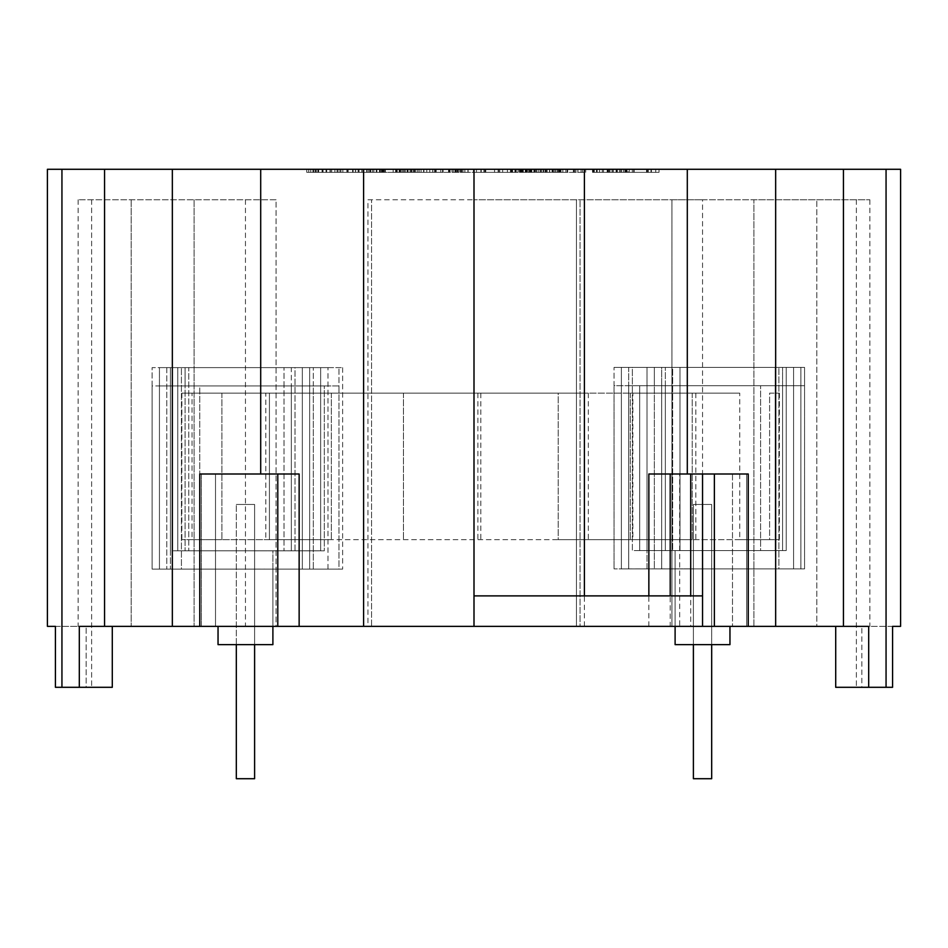 <?xml version="1.0" encoding="UTF-8"?>
<svg xmlns="http://www.w3.org/2000/svg" width="948" height="948" viewBox="0 0 948 948"><rect width="100%" height="100%" fill="white"/><g stroke="black" fill="none" stroke-linecap="round" stroke-linejoin="round"><path stroke-width="0.71" stroke-dasharray="4.74 3.56" d="M367.954 199.755L474 199.755L367.954 199.755L367.954 626.355L576.455 626.355L576.455 199.755L576.455 626.355L671.931 626.355L671.931 199.755L702.539 199.755L474 199.755L671.931 199.755L671.931 626.355L729.96 626.355L675.106 626.355L675.106 550.575L760.592 550.575L760.592 385.718L760.592 550.575L639.699 550.575L639.699 385.718L793.571 385.718L793.571 367.397L793.571 568.895L614.055 568.895L793.571 568.895L793.571 367.397L621.378 367.397L775.251 367.397L775.251 550.575L632.363 550.575L632.363 367.397L778.912 367.397L614.055 367.397L632.363 367.397L632.363 385.718L760.592 385.718L614.055 385.718L614.055 367.397L614.055 568.895L614.055 385.718L632.363 385.718L632.363 550.575L775.251 550.575L775.251 367.397L647.022 367.397L647.022 385.718L665.342 385.718L665.342 367.397L647.022 367.397L647.022 568.895L800.894 568.895L800.894 367.397L628.702 367.397L628.702 568.895L793.571 568.895L793.571 367.397L665.342 367.397L665.342 550.575L782.574 550.575L782.574 367.397L628.702 367.397L628.702 385.718L647.022 385.718L647.022 367.397L647.022 550.575L775.251 550.575L775.251 367.397L775.251 385.718L647.022 385.718L647.022 550.575L775.251 550.575L775.251 385.718L793.571 385.718L665.342 385.718L665.342 550.575L782.574 550.575L672.665 550.575L782.574 550.575L782.574 367.397L800.894 367.397L800.894 385.718L647.022 385.718L647.022 568.895L800.894 568.895L800.894 367.397L680 367.397L680 385.718L661.68 385.718L661.68 568.895L804.556 568.895L804.556 367.397L672.665 367.397L672.665 550.575L672.665 367.397L654.345 367.397L654.345 385.718L804.556 385.718L654.345 385.718L654.345 568.895L800.894 568.895L800.894 385.718L680 385.718L680 550.575L786.236 550.575L786.236 367.397L654.345 367.397L654.345 568.895L800.894 568.895L800.894 367.397L782.574 367.397L782.574 385.718L628.702 385.718L628.702 568.895L793.571 568.895L793.571 385.718L639.699 385.718L639.699 550.575L693.391 550.575L693.391 568.895L621.378 568.895L621.378 367.397L621.378 568.895L675.106 568.859L675.106 644.64L729.96 644.64L693.391 644.64L693.391 504.466L711.675 504.466L693.391 504.466L711.675 504.466L693.391 504.466L693.391 778.711L711.675 778.711L711.675 504.466L711.675 778.711L693.391 778.711L693.391 504.466L693.391 778.711L711.675 778.711L711.675 504.466L711.675 644.64M729.96 626.355L675.106 626.355L675.106 550.575L675.106 644.64L675.106 626.355L693.391 626.355L693.391 568.859L675.106 568.859L693.391 568.859L693.391 644.64L729.96 644.64L729.96 626.355L729.96 644.64L729.96 626.355L693.391 626.355L835.709 626.355L835.709 687.3L892.578 687.3L861.839 687.3L861.839 626.355L869.861 626.355L861.839 626.355L861.839 687.3L892.578 687.3L892.578 626.355L900.6 626.355M804.556 367.397L786.236 367.397L786.236 550.575L680 550.575L680 367.397L661.68 367.397L661.68 385.718L782.574 385.718L782.574 550.575L782.574 367.397L661.68 367.397L661.68 568.895L804.556 568.895L804.556 367.397M702.539 199.755L753.921 199.755L702.539 199.755L702.539 626.355L675.106 626.355L693.391 626.355L693.391 550.575L675.106 550.575L675.106 568.895L778.912 568.895L778.912 367.397L778.912 568.895L693.391 568.895M843.447 169.289L843.447 626.355L816.832 626.355L816.832 199.755L816.832 626.355L753.921 626.355L753.921 199.755L869.861 199.755L753.921 199.755L753.921 626.355L584.406 626.355L584.406 169.289L900.6 169.289M276.069 199.755L78.139 199.755L276.069 199.755L276.069 626.355L254.609 626.355L367.954 626.355L276.069 626.355L276.069 199.755M272.894 550.824L254.609 550.824L272.894 550.824L272.894 644.64L272.894 550.824L324.311 550.824L324.311 385.931L185.097 385.931L185.097 367.611L185.097 550.788L185.097 385.931L166.777 385.931L166.777 569.108L166.777 367.611L342.631 367.611L166.777 367.611L166.777 385.931L324.311 385.931L324.311 550.824L254.609 550.824L254.609 626.355L272.894 626.355L218.04 626.355L218.04 644.64L218.04 626.355L254.609 626.355L112.291 626.355L112.291 687.3L79.312 687.3L79.312 626.355L272.894 626.355L254.609 626.355L254.609 644.64L218.04 644.64L272.894 644.64L254.609 644.64L272.894 644.64L272.894 569.108L181.423 569.108L181.423 367.611L181.423 569.108L342.631 569.108L254.609 569.108L254.609 644.64L254.609 504.466L236.325 504.466L254.609 504.466L236.325 504.466L254.609 504.466L254.609 778.711L236.325 778.711L254.609 778.711L254.609 504.466L254.609 778.711L236.325 778.711L236.325 504.466L236.325 644.64M194.079 199.755L194.079 626.355L194.079 199.755M131.168 199.755L131.168 626.355L131.168 199.755M91.624 199.755L91.624 687.3L91.624 199.755M47.4 626.355L86.161 626.355L55.422 626.355L55.422 687.3L86.161 687.3L86.161 626.355L78.139 626.355L86.161 626.355L86.161 687.3L55.422 687.3L79.312 687.3M78.139 199.755L78.139 626.355M245.461 199.755L245.461 626.355L199.755 626.355L215.516 626.355L199.755 626.355L201.32 626.355L201.32 474L199.755 474L199.755 626.355M474 199.755L474 626.355L371.545 626.355L371.545 199.755L371.545 626.355L367.954 626.355M47.4 169.289L61.94 169.289L61.94 687.3M61.94 169.289L584.406 169.289M515.155 169.289L560.481 169.289L515.155 169.289L515.155 172.335L527.135 172.335L510.842 172.335L560.481 172.335L515.155 172.335M435.393 169.289L370.763 169.289L461.024 169.289L423.614 169.289L435.393 169.289L435.393 172.335L436.175 172.335L370.763 172.335L435.393 172.335M499.714 169.289L462.956 169.289L499.714 169.289L499.714 172.335L462.956 172.335L499.714 172.335M443.095 169.289L393.147 169.289L467.945 169.289L399.712 169.289L443.095 169.289L443.095 172.335L393.147 172.335L467.945 172.335L399.712 172.335L443.095 172.335L443.095 169.289M608.545 169.289L659.014 169.289L608.545 169.289L608.545 172.335L592.512 172.335L659.014 172.335L608.545 172.335M362.124 169.289L306.749 169.289L385.35 169.289L308.752 169.289L370.68 169.289L362.124 169.289L362.112 172.335L385.35 172.335L306.749 172.335L370.68 172.335L362.124 172.335L362.124 169.289M581.088 169.289L473.419 169.289L585.698 169.289L573.339 169.289L581.088 169.289L581.088 172.335L585.698 172.335L498.138 172.335L581.088 172.335M423.922 169.289L423.922 172.335L423.922 169.289M417.689 169.289L417.689 172.335M886.06 169.289L886.06 687.3M835.709 626.355L868.688 626.355L868.688 687.3M104.553 169.289L104.553 626.355L215.516 626.355L215.516 474L199.755 474L201.32 474L201.32 626.355L215.516 626.355L215.516 474L201.32 474L277.788 474L277.788 626.355L245.461 626.355M702.539 595.889L474 595.889M702.539 626.355L746.68 626.355L746.68 474L742.118 474L748.245 474L748.245 626.355L732.484 626.355L732.484 474L746.68 474L746.68 626.355L742.118 626.355L748.245 626.355M856.376 199.755L856.376 687.3L856.376 199.755M869.861 199.755L869.861 626.355M675.106 626.355L580.046 626.355L580.046 199.755L580.046 626.355L474 626.355L584.406 626.355M342.631 367.611L342.631 569.108L342.631 367.611M272.894 626.355L272.894 550.788L199.744 550.788L199.744 385.931L320.649 385.931L320.649 367.611L181.423 367.611L338.957 367.611L320.649 367.611L320.649 550.788L188.759 550.788L320.649 550.788L320.649 385.931L338.957 385.931L338.957 367.611L338.957 569.108L170.439 569.108L170.439 367.611L170.439 385.931L188.759 385.931L188.759 367.611L170.439 367.611L295.006 367.611L295.006 550.788L177.762 550.788L295.006 550.788L295.006 367.611L313.314 367.611L188.759 367.611L188.759 550.788L188.759 385.931L313.314 385.931L313.314 367.611L313.314 569.108L159.442 569.108L313.314 569.108L313.314 385.931L170.439 385.931L309.652 385.931L309.652 550.788L185.097 550.788L309.652 550.788L309.652 367.611L327.972 367.611L159.442 367.611L159.442 569.108L159.442 367.611L177.762 367.611L177.762 550.788L291.332 550.788L291.332 385.931L309.652 385.931L309.652 367.611L159.442 367.611L159.442 569.108L309.652 569.108L309.652 385.931L327.972 385.931L177.762 385.931L177.762 550.788L177.762 367.611L302.329 367.611L159.442 367.611L159.442 385.931L177.762 385.931L159.442 385.931L159.442 569.108L309.652 569.108L309.652 367.611L152.118 367.611L152.118 569.108L302.329 569.108L302.329 367.611L302.329 569.108L152.118 569.108L152.118 385.931L170.439 385.931L170.439 550.788L284.009 550.788L284.009 385.931L302.329 385.931L177.762 385.931L177.762 367.611L177.762 550.788L291.332 550.788L291.332 367.611L152.118 367.611L152.118 385.931L291.332 385.931L291.332 367.611L309.652 367.611L309.652 385.931L159.442 385.931L284.009 385.931L284.009 367.611L284.009 550.788L170.439 550.788L170.439 367.611L170.439 569.108L338.957 569.108L338.957 385.931L199.744 385.931L199.744 550.788L272.894 550.788L272.894 569.108L254.609 569.073L254.609 644.64L254.609 550.824M327.972 569.108L327.972 367.611L327.972 569.108L166.777 569.108L327.972 569.108M693.391 568.859L693.391 644.64M218.04 626.355L218.04 644.64L254.609 644.64M892.578 626.355L861.839 626.355L892.578 626.355M474 169.289L474 626.355L277.788 626.355M843.447 626.355L732.484 626.355L732.484 474L690.701 474L690.701 626.355M690.701 474L679.68 474L679.68 626.355M679.68 474L670.212 474L670.212 626.355M648.859 626.355L648.859 474L670.212 474M299.141 626.355L299.141 474L277.788 474M687.3 474L732.484 474L687.3 474L687.3 169.289M172.346 626.355L172.346 169.289M363.594 626.355L363.594 169.289M775.654 626.355L775.654 169.289M260.7 474L215.516 474L299.141 474L260.7 474L260.7 169.289M347.288 169.289L347.288 172.335M338.033 169.289L338.033 172.335M436.175 169.289L436.175 172.335L436.175 169.289M395.612 169.289L395.612 172.335L395.612 169.289M330.034 169.289L330.034 172.335M410.2 169.289L410.2 172.335L410.2 169.289M407.818 169.289L407.818 172.335L407.818 169.289M476.453 169.289L476.453 172.335L485.779 172.335L473.419 172.335L510.498 172.335L473.419 172.335L476.453 172.335L476.453 169.289M481.229 169.289L481.229 172.335M484.369 169.289L484.369 172.335M323.043 169.289L323.043 172.335M316.217 169.289L316.217 172.335M485.423 169.289L485.423 172.335M396.454 169.289L396.454 172.335M412.001 169.289L412.001 172.335M485.779 169.289L485.779 172.335L485.779 169.289M515.913 169.289L515.913 172.335M518.153 169.289L518.153 172.335M521.898 169.289L521.898 172.335M527.135 169.289L527.135 172.335M308.752 169.289L308.752 172.335L308.752 169.289M413.541 169.289L413.541 172.335M485.329 169.289L485.329 172.335M306.749 169.289L306.749 172.335M313.859 169.289L313.859 172.335M317.829 169.289L317.829 172.335M399.155 169.289L399.155 172.335M483.978 169.289L483.978 172.335M480.909 169.289L480.909 172.335M415.805 169.289L415.805 172.335M401.999 169.289L401.999 172.335M419.158 169.289L419.158 172.335L419.158 169.289M322.071 169.289L322.071 172.335M405.009 169.289L405.009 172.335L405.009 169.289M326.657 169.289L326.657 172.335M473.419 169.289L473.419 172.335L473.419 169.289M442.586 169.289L442.586 172.335M510.498 169.289L510.498 172.335L510.498 169.289M507.417 169.289L507.417 172.335M602.324 169.289L602.324 172.335M597.157 169.289L597.157 172.335M502.653 169.289L502.653 172.335M593.673 169.289L593.673 172.335M331.646 169.289L331.646 172.335M408.102 169.289L408.102 172.335L408.102 169.289M440.784 169.289L440.784 172.335M592.512 169.289L592.512 172.335M499.56 169.289L499.56 172.335M498.494 169.289L498.494 172.335M592.962 169.289L592.962 172.335M594.278 169.289L594.278 172.335M596.482 169.289L596.482 172.335M337.05 169.289L337.05 172.335M435.89 169.289L435.89 172.335M498.138 169.289L498.138 172.335M413.932 169.289L413.932 172.335M599.563 169.289L599.563 172.335M603.461 169.289L603.461 172.335M608.071 169.289L608.071 172.335M613.415 169.289L613.415 172.335M619.494 169.289L619.494 172.335M421.078 169.289L421.078 172.335M414.691 169.289L414.691 172.335M410.33 169.289L410.33 172.335M560.979 169.289L560.979 172.335M529.304 169.289L529.304 172.335M407.048 169.289L407.048 172.335M531.816 169.289L531.816 172.335M533.937 169.289L533.937 172.335M403.895 169.289L403.895 172.335M399.855 169.289L399.855 172.335M395.719 169.289L395.719 172.335M393.147 169.289L393.147 172.335M342.868 169.289L342.868 172.335M567.674 169.289L567.674 172.335L567.674 169.289M567.236 169.289L567.236 172.335M468.099 169.289L468.099 172.335M462.956 169.289L462.956 172.335M585.698 169.289L585.698 172.335L585.698 169.289M353.106 169.289L353.106 172.335M359.031 169.289L359.031 172.335M355.453 169.289L355.453 172.335M369.91 169.289L369.91 172.335M400.672 169.289L400.672 172.335L400.672 169.289M467.945 169.289L467.945 172.335L467.945 169.289M565.932 169.289L565.932 172.335M626.32 169.289L626.32 172.335M628.121 169.289L607.194 169.289L634.165 169.289L634.165 172.335L607.194 172.335L634.165 172.335L634.165 169.289L628.121 169.289L628.121 172.335M464.864 169.289L464.864 172.335L464.864 169.289M370.763 169.289L370.763 172.335L370.763 169.289M520.073 169.289L520.073 172.335M514.965 169.289L514.965 172.335M376.474 169.289L376.474 172.335M633.714 169.289L633.714 172.335M461.854 169.289L461.854 172.335M632.363 169.289L632.363 172.335M380.361 169.289L380.361 172.335M373.856 169.289L373.856 172.335L373.856 169.289M629.294 169.289L629.294 172.335M383.134 169.289L383.134 172.335M624.969 169.289L624.969 172.335M562.851 169.289L562.851 172.335M511.873 169.289L511.873 172.335M621.615 169.289L621.615 172.335L621.615 169.289M558.396 169.289L558.396 172.335M376.866 169.289L376.866 172.335L376.877 169.289M384.805 169.289L384.805 172.335M659.014 169.289L659.014 172.335L659.014 169.289M458.998 169.289L458.998 172.335M379.71 169.289L379.71 172.335M381.44 169.289L381.44 172.335M510.842 169.289L510.842 172.335M511.292 169.289L511.292 172.335M382.518 169.289L382.518 172.335M457.268 169.289L457.268 172.335M512.655 169.289L512.655 172.335M383.253 169.289L383.253 172.335L383.253 169.289M382.411 169.289L382.411 172.335M379.781 169.289L379.781 172.335M385.35 169.289L385.35 172.335M411.325 169.289L411.325 172.335M384.983 169.289L384.983 172.335M514.906 169.289L514.906 172.335M518.058 169.289L518.058 172.335M456.201 169.289L456.201 172.335M655.732 169.289L655.732 172.335L655.732 169.289M523.284 169.289L523.284 172.335M529.565 169.289L529.565 172.335L529.577 169.289M383.893 169.289L383.893 172.335M382.056 169.289L382.056 172.335M379.496 169.289L379.496 172.335M555.303 169.289L555.303 172.335L555.303 169.289M376.297 169.289L376.297 172.335M455.455 169.289L455.455 172.335L455.455 169.289M536.9 169.289L536.9 172.335M545.29 169.289L545.29 172.335M400.388 169.289L400.388 172.335M455.881 169.289L455.881 172.335M397.224 169.289L397.224 172.335M457.137 169.289L457.137 172.335M460.23 169.289L460.23 172.335M372.54 169.289L372.54 172.335M494.56 169.289L494.56 172.335M582.605 169.289L582.605 172.335M396.015 169.289L396.015 172.335M650.992 169.289L650.992 172.335M577.877 169.289L577.877 172.335M647.816 169.289L647.816 172.335M646.856 169.289L646.856 172.335M646.524 169.289L646.524 172.335L646.524 169.289M646.963 169.289L646.963 172.335M648.266 169.289L648.266 172.335M368.227 169.289L368.227 172.335M574.749 169.289L574.749 172.335M552.696 169.289L552.696 172.335M363.368 169.289L363.368 172.335M557.294 169.289L557.294 172.335L557.306 169.289M559.687 169.289L559.687 172.335M573.682 169.289L573.682 172.335L573.659 169.289M560.481 169.289L560.481 172.335M358.119 169.289L358.119 172.335M352.632 169.289L352.632 172.335M435.333 169.289L435.333 172.335M573.339 169.289L573.339 172.335L573.339 169.289M346.897 169.289L346.897 172.335M560.102 169.289L560.102 172.335M432.632 169.289L432.632 172.335L432.632 169.289M429.776 169.289L429.776 172.335L429.776 169.289M558.965 169.289L558.965 172.335M426.766 169.289L426.766 172.335L426.766 169.289M423.614 169.289L423.614 172.335L423.614 169.289M340.936 169.289L340.936 172.335M331.539 169.289L331.539 172.335M461.024 169.289L461.024 172.335L461.024 169.289M318.398 169.289L318.398 172.335M315.376 169.289L315.376 172.335M555.327 169.289L555.327 172.335M457.931 169.289L457.931 172.335L457.931 169.289M552.044 169.289L552.044 172.335M453.263 169.289L453.263 172.335M547.091 169.289L547.091 172.335M450.075 169.289L450.075 172.335M651.395 169.289L651.395 172.335M574.618 169.289L574.618 172.335M575.898 169.289L575.898 172.335M448.914 169.289L448.914 172.335M313.942 169.289L313.942 172.335M448.534 169.289L448.534 172.335L448.534 169.289M312.994 169.289L312.994 172.335M541.746 169.289L541.746 172.335M627.019 169.289L627.019 172.335M577.936 169.289L577.936 172.335M536.663 169.289L536.663 172.335M530.524 169.289L530.524 172.335M399.712 169.289L399.712 172.335M310.743 169.289L310.743 172.335L310.743 169.289M449.364 169.289L449.364 172.335M525.239 169.289L525.239 172.335M312.947 169.289L312.947 172.335M452.006 169.289L452.006 172.335M315.589 169.289L315.589 172.335M318.647 169.289L318.647 172.335M322.142 169.289L322.142 172.335M521.59 169.289L521.59 172.335M454.91 169.289L454.91 172.335M326.029 169.289L326.029 172.335M616.544 169.289L616.544 172.335M330.283 169.289L330.283 172.335M402.225 169.289L402.225 172.335M334.905 169.289L334.905 172.335M403.647 169.289L403.647 172.335M617.373 169.289L617.373 172.335M612.053 169.289L612.053 172.335M609.931 169.289L609.931 172.335M608.415 169.289L608.415 172.335M607.194 169.289L607.194 172.335M634.165 169.289L634.165 172.335L634.165 169.289M607.775 169.289L607.775 172.335M609.517 169.289L609.517 172.335M612.313 169.289L612.313 172.335M616.082 169.289L616.082 172.335M620.62 169.289L620.62 172.335M625.739 169.289L625.739 172.335M623.606 169.289L623.606 172.335M520.369 169.289L520.369 172.335M520.938 169.289L520.938 172.335M522.632 169.289L522.632 172.335M339.905 169.289L339.905 172.335M348.177 169.289L348.177 172.335M405.211 169.289L405.211 172.335M355.619 169.289L355.619 172.335M407.249 169.289L407.249 172.335M410.081 169.289L410.081 172.335M358.936 169.289L358.936 172.335M526.294 169.289L526.294 172.335M361.887 169.289L361.887 172.335M366.651 169.289L366.651 172.335M369.673 169.289L369.673 172.335M370.68 169.289L370.68 172.335M413.636 169.289L413.636 172.335M533.89 169.289L533.89 172.335M369.732 169.289L369.732 172.335M538.772 169.289L538.772 172.335M543.749 169.289L543.749 172.335M366.876 169.289L366.876 172.335M545.799 169.289L545.799 172.335L545.799 169.289M540.704 169.289L540.704 172.335M535.596 169.289L535.596 172.335M531.176 169.289L531.176 172.335M528.166 169.289L528.166 172.335M434.314 169.289L434.314 172.335M526.424 169.289L526.424 172.335M525.844 169.289L525.844 172.335M526.887 169.289L526.887 172.335M530.003 169.289L530.003 172.335M534.66 169.289L534.66 172.335M540.336 169.289L540.336 172.335M545.112 169.289L545.112 172.335M549.485 169.289L549.485 172.335M553.454 169.289L553.454 172.335M557.009 169.289L557.009 172.335M559.13 169.289L559.13 172.335M554.9 169.289L554.9 172.335M549.698 169.289L549.698 172.335M546.676 169.289L546.676 172.335M543.299 169.289L543.299 172.335M535.501 169.289L535.501 172.335M530.56 169.289L530.56 172.335M526.235 169.289L526.235 172.335M522.514 169.289L522.514 172.335M519.409 169.289L519.409 172.335M516.222 169.289L516.222 172.335M328.79 539.685L667.037 539.685L328.79 539.685M588.329 393.136L181.862 393.136L588.329 393.136L588.329 539.685M632.861 393.136L667.037 393.136L632.861 393.136L632.861 539.685M558.206 539.685L692.23 539.685L558.206 539.685L558.206 393.136L630.313 393.136L558.206 393.136L558.206 539.685M739.736 539.685L692.23 539.685L769.61 539.685L739.736 539.685L739.736 393.136L630.313 393.136L739.736 393.136M769.61 539.685L779.41 539.685L769.61 539.685L769.61 393.136L779.41 393.136L769.61 393.136L769.61 539.685M269.422 539.685L331.338 539.685L221.915 539.685L269.422 539.685L269.422 393.136L269.422 539.685M192.041 539.685L221.915 539.685L181.862 539.685L192.041 539.685L192.041 393.136M688.509 539.685L667.037 539.685L688.509 539.685M273.131 539.685L294.615 539.685L273.131 539.685M265.807 393.136L328.79 393.136L265.807 393.136L265.807 539.685M667.037 393.136L695.844 393.136L667.037 393.136M692.23 393.136L692.23 539.685L692.23 393.136M630.313 393.136L630.313 539.685L630.313 393.136M480.826 393.136L480.826 539.685M403.445 393.136L403.445 539.685L403.445 393.136M331.338 393.136L331.338 539.685L331.338 393.136M221.915 393.136L221.915 539.685L221.915 393.136M181.862 393.136L181.862 539.685M477.899 393.136L477.899 539.685M779.41 393.136L779.41 539.685M695.844 393.136L695.844 539.685M322.261 169.289L322.261 172.335"/><path stroke-width="1.42" d="M886.06 169.289L886.06 687.3L892.578 687.3L892.578 626.355L900.6 626.355L900.6 169.289L104.553 169.289L104.553 626.355L112.291 626.355L112.291 687.3L55.422 687.3L55.422 626.355L47.4 626.355L47.4 169.289L61.94 169.289L61.94 687.3M104.553 169.289L61.94 169.289M843.447 169.289L843.447 626.355L775.654 626.355L775.654 169.289M886.06 687.3L868.688 687.3L868.688 626.355L843.447 626.355M199.755 626.355L299.141 626.355L299.141 474L199.755 474L199.755 626.355L79.312 626.355L79.312 687.3M474 169.289L474 595.889L702.539 595.889L702.539 626.355L714.365 626.355L714.365 474L702.539 474L702.539 595.889M584.406 169.289L584.406 595.889M702.539 474L670.212 474L670.212 595.889M670.212 474L648.859 474L648.859 595.889M690.701 474L690.701 595.889M714.365 626.355L748.245 626.355L748.245 474L714.365 474M835.709 626.355L835.709 687.3L868.688 687.3M675.106 626.355L675.106 644.64L729.96 644.64L729.96 626.355M218.04 626.355L218.04 644.64L272.894 644.64L272.894 626.355M299.141 626.355L363.594 626.355L363.594 169.289M748.245 626.355L775.654 626.355M474 595.889L474 626.355L702.539 626.355M474 626.355L363.594 626.355M277.788 474L277.788 626.355M687.3 474L687.3 169.289M172.346 626.355L172.346 169.289M260.7 474L260.7 169.289M693.391 644.64L693.391 778.711L711.675 778.711L711.675 644.64M236.325 644.64L236.325 778.711L254.609 778.711L254.609 644.64"/></g></svg>
